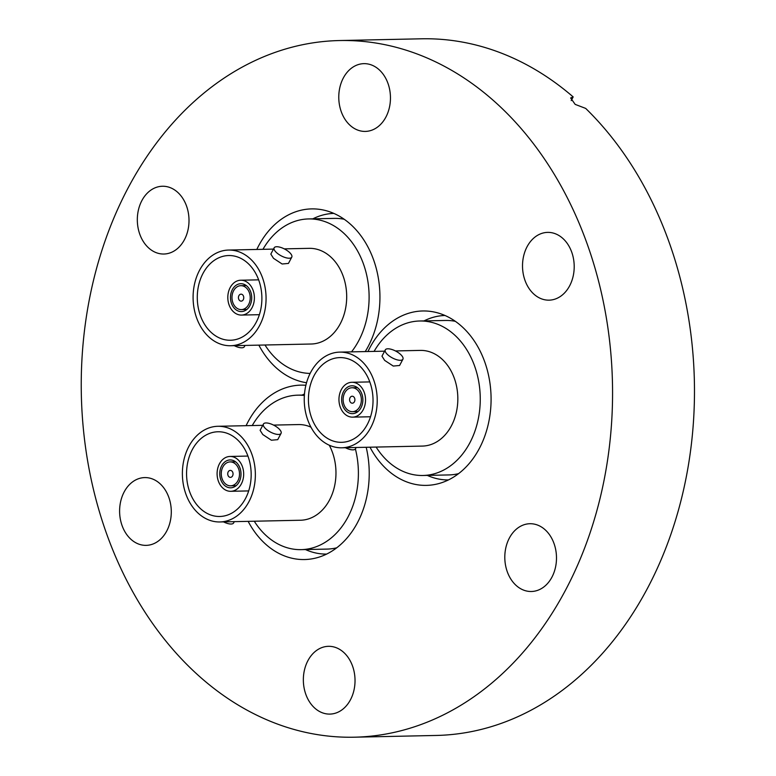 <?xml version="1.0" encoding="UTF-8"?>
<svg xmlns="http://www.w3.org/2000/svg" width="776" height="776" viewBox="0 0 776 776"><rect width="100%" height="100%" fill="white"/><g stroke="black" fill="none" stroke-linecap="round" stroke-linejoin="round"><path stroke-width="1.16" d="M369.997 447.199A87.222 66.503 -91.2 0 0 419.292 485.029A87.222 66.503 -91.2 0 0 426.431 485.378A87.222 66.503 -91.2 0 0 491.062 401.444A87.222 66.503 -91.2 0 0 429.855 311.321A87.222 66.503 -91.2 0 0 422.716 310.972A87.222 66.503 -91.2 0 0 367.96 351.518M365.244 351.576A87.222 66.503 -91.2 0 0 373.489 259.553A87.222 66.503 -91.2 0 0 311.564 208.899A87.222 66.503 -91.2 0 0 256.817 249.455M305.88 385.274A87.222 66.503 -91.2 0 0 300.855 385.129A87.222 66.503 -91.2 0 0 247.932 422.028A87.222 66.503 -91.2 0 0 246.108 425.685M248.145 521.356A87.222 66.503 -91.2 0 0 304.57 559.544A87.222 66.503 -91.2 0 0 357.493 522.636A87.222 66.503 -91.2 0 0 366.194 447.277M177.82 192.448A33.892 25.841 88.8 0 1 187.947 230.123A33.892 25.841 88.8 0 1 163.881 254.024A33.892 25.841 88.8 0 1 148.507 247.816A33.892 25.841 88.8 0 1 138.38 210.141A33.892 25.841 88.8 0 1 162.436 186.25A33.892 25.841 88.8 0 1 177.82 192.448M160.108 483.787A33.892 25.841 88.8 0 1 170.235 521.462A33.892 25.841 88.8 0 1 146.169 545.363A33.892 25.841 88.8 0 1 130.785 539.155A33.892 25.841 88.8 0 1 120.668 501.48A33.892 25.841 88.8 0 1 144.724 477.589A33.892 25.841 88.8 0 1 160.108 483.787M350.471 699.758A33.892 25.841 88.8 0 1 329.907 714.095A33.892 25.841 88.8 0 1 306.481 696.043A33.892 25.841 88.8 0 1 307.907 660.667A33.892 25.841 88.8 0 1 328.471 646.321A33.892 25.841 88.8 0 1 351.897 664.382A33.892 25.841 88.8 0 1 350.471 699.758M545.305 529.93A33.892 25.841 88.8 0 1 555.432 567.605A33.892 25.841 88.8 0 1 531.366 591.496A33.892 25.841 88.8 0 1 515.982 585.298A33.892 25.841 88.8 0 1 505.865 547.623A33.892 25.841 88.8 0 1 529.921 523.722A33.892 25.841 88.8 0 1 545.305 529.93M563.017 238.591A33.892 25.841 88.8 0 1 573.144 276.266A33.892 25.841 88.8 0 1 549.078 300.157A33.892 25.841 88.8 0 1 533.704 293.959A33.892 25.841 88.8 0 1 523.577 256.284A33.892 25.841 88.8 0 1 547.633 232.383A33.892 25.841 88.8 0 1 563.017 238.591M385.905 117.079A33.892 25.841 88.8 0 1 365.341 131.416A33.892 25.841 88.8 0 1 341.906 113.364A33.892 25.841 88.8 0 1 343.332 77.988A33.892 25.841 88.8 0 1 363.895 63.651A33.892 25.841 88.8 0 1 387.321 81.703A33.892 25.841 88.8 0 1 385.905 117.079M128.098 187.938A348.405 265.625 88.8 0 1 339.481 40.546A348.405 265.625 88.8 0 1 580.322 226.107A348.405 265.625 88.8 0 1 565.704 589.808A348.405 265.625 88.8 0 1 354.322 737.2A348.405 265.625 88.8 0 1 113.48 551.639A348.405 265.625 88.8 0 1 128.098 187.938M339.481 40.546L421.387 38.8A348.405 265.625 88.8 0 1 573.173 96.913L570.641 97.96L575.171 104.382L585.686 108.407A348.405 265.625 88.8 0 1 647.611 588.062A348.405 265.625 88.8 0 1 436.228 735.454L354.322 737.2M571.214 100.608L573.173 96.913M258.854 345.126A87.222 66.503 -91.2 0 0 306.53 382.743M312.864 218.842A82.246 62.701 88.8 0 1 333.835 213.41M334.349 218.386A77.261 58.898 88.8 0 1 344.195 219.259A77.261 58.898 -91.2 0 0 334.349 218.386L308.557 218.939A77.261 58.898 88.8 0 1 361.965 260.086A77.261 58.898 88.8 0 1 358.716 340.732A77.261 58.898 88.8 0 1 351.518 351.868M262.948 249.319A77.261 58.898 88.8 0 1 308.557 218.939M284.268 248.863L309.178 248.339A47.85 36.482 88.8 0 1 330.896 257.089A47.85 36.482 88.8 0 1 345.194 310.284A47.85 36.482 88.8 0 1 311.225 344.01L230.598 345.737A47.85 36.482 88.8 0 1 208.889 336.978A47.85 36.482 88.8 0 1 194.592 283.783A47.85 36.482 88.8 0 1 228.561 250.056A47.85 36.482 88.8 0 1 250.279 258.806A47.85 36.482 88.8 0 1 264.567 312A47.85 36.482 88.8 0 1 230.598 345.737M291.776 257.137L288.449 263.423L282.115 263.995L273.491 258.311L270.834 254.091L274.151 247.816A9.972 3.802 -152.1 0 1 280.427 247.331A9.972 3.802 -152.1 0 1 289.409 252.336A9.972 3.802 -152.1 0 1 291.776 257.137A9.972 3.802 -152.1 0 1 285.49 257.622A9.972 3.802 -152.1 0 1 276.518 252.617A9.972 3.802 -152.1 0 1 274.151 247.816M211.256 332.497A42.37 32.301 -91.2 0 0 230.482 340.247A42.37 32.301 -91.2 0 0 260.561 310.381A42.37 32.301 -91.2 0 0 247.903 263.287A42.37 32.301 -91.2 0 0 228.677 255.537A42.37 32.301 -91.2 0 0 198.607 285.403A42.37 32.301 -91.2 0 0 211.256 332.497M235.923 307.422A11.96 9.118 88.8 0 1 232.354 294.123A11.96 9.118 88.8 0 1 240.851 285.684A11.96 9.118 88.8 0 1 246.273 287.877A11.96 9.118 88.8 0 1 249.853 301.175A11.96 9.118 88.8 0 1 241.355 309.605A11.96 9.118 88.8 0 1 235.923 307.422M239.59 300.496A3.492 2.658 -91.2 0 0 241.171 301.136A3.492 2.658 -91.2 0 0 243.654 298.673A3.492 2.658 -91.2 0 0 242.607 294.802A3.492 2.658 -91.2 0 0 241.026 294.162A3.492 2.658 -91.2 0 0 238.552 296.616A3.492 2.658 -91.2 0 0 239.59 300.496M310.138 373.421A77.261 58.898 88.8 0 1 264.985 345M234.236 345.66A9.972 3.802 27.9 0 0 244.353 346.707L245.032 345.427M235.07 309.032A13.939 10.621 -91.2 0 0 241.394 311.583A13.939 10.621 -91.2 0 0 251.288 301.757A13.939 10.621 -91.2 0 0 247.127 286.266A13.939 10.621 -91.2 0 0 240.802 283.715A13.939 10.621 -91.2 0 0 230.909 293.541A13.939 10.621 -91.2 0 0 235.07 309.032M248.64 283.415A17.431 13.289 -91.2 0 0 240.735 280.223A17.431 13.289 -91.2 0 0 228.357 292.513A17.431 13.289 -91.2 0 0 233.566 311.884A17.431 13.289 -91.2 0 0 241.472 315.075A17.431 13.289 -91.2 0 0 253.849 302.785A17.431 13.289 -91.2 0 0 248.64 283.415M336.726 547.808A77.261 58.898 88.8 0 1 326.929 549.098A77.261 58.898 -91.2 0 0 336.726 547.808M302.145 395.071A82.246 62.701 88.8 0 1 304.473 393.965M326.618 554.083A82.246 62.701 88.8 0 1 305.443 549.553M252.239 425.549A77.261 58.898 88.8 0 1 297.839 395.168A77.261 58.898 88.8 0 1 304.367 395.498M355.398 448.935A77.261 58.898 88.8 0 1 348.007 516.962A77.261 58.898 88.8 0 1 301.136 549.641A77.261 58.898 88.8 0 1 254.276 521.23M273.55 425.093L298.469 424.569A47.85 36.482 88.8 0 1 310.953 427.159M198.171 513.208A47.85 36.482 88.8 0 1 183.883 460.013A47.85 36.482 88.8 0 1 217.852 426.286A47.85 36.482 88.8 0 1 239.561 435.035A47.85 36.482 88.8 0 1 253.859 488.23A47.85 36.482 88.8 0 1 219.889 521.957A47.85 36.482 88.8 0 1 198.171 513.208M281.058 433.367L277.73 439.652L271.396 440.225L262.783 434.541L260.115 430.321L263.442 424.035A9.972 3.802 -152.1 0 1 269.718 423.55A9.972 3.802 -152.1 0 1 278.7 428.565A9.972 3.802 -152.1 0 1 281.058 433.367A9.972 3.802 -152.1 0 1 274.782 433.852A9.972 3.802 -152.1 0 1 265.799 428.847A9.972 3.802 -152.1 0 1 263.442 424.035M200.547 508.726A42.37 32.301 -91.2 0 0 219.773 516.476A42.37 32.301 -91.2 0 0 249.853 486.61A42.37 32.301 -91.2 0 0 237.194 439.517A42.37 32.301 -91.2 0 0 217.969 431.766A42.37 32.301 -91.2 0 0 187.889 461.633A42.37 32.301 -91.2 0 0 200.547 508.726M225.215 483.652A11.96 9.118 88.8 0 1 221.635 470.353A11.96 9.118 88.8 0 1 230.132 461.914A11.96 9.118 88.8 0 1 235.564 464.106A11.96 9.118 88.8 0 1 239.134 477.405A11.96 9.118 88.8 0 1 230.637 485.834A11.96 9.118 88.8 0 1 225.215 483.652M228.881 476.726A3.492 2.658 -91.2 0 0 230.462 477.366A3.492 2.658 -91.2 0 0 232.936 474.902A3.492 2.658 -91.2 0 0 231.898 471.022A3.492 2.658 -91.2 0 0 230.317 470.392A3.492 2.658 -91.2 0 0 227.834 472.846A3.492 2.658 -91.2 0 0 228.881 476.726M329.257 445.201A47.85 36.482 88.8 0 1 332.128 494.283A47.85 36.482 88.8 0 1 300.506 520.24L219.889 521.957M223.517 521.879A9.972 3.802 27.9 0 0 233.634 522.937L234.313 521.656M224.361 485.262A13.939 10.621 -91.2 0 0 230.685 487.813A13.939 10.621 -91.2 0 0 240.579 477.987A13.939 10.621 -91.2 0 0 236.418 462.496A13.939 10.621 -91.2 0 0 230.094 459.945A13.939 10.621 -91.2 0 0 220.2 469.771A13.939 10.621 -91.2 0 0 224.361 485.262M237.922 459.644A17.431 13.289 -91.2 0 0 230.016 456.453A17.431 13.289 -91.2 0 0 217.639 468.743A17.431 13.289 -91.2 0 0 222.848 488.114A17.431 13.289 -91.2 0 0 230.753 491.305A17.431 13.289 -91.2 0 0 243.131 479.015A17.431 13.289 -91.2 0 0 237.922 459.644M458.577 473.641A77.261 58.898 88.8 0 1 448.79 474.931A77.261 58.898 -91.2 0 0 458.577 473.641M424.006 320.915A82.246 62.701 88.8 0 1 444.978 315.483M448.48 479.927A82.246 62.701 88.8 0 1 427.295 475.397M445.502 320.459A77.261 58.898 88.8 0 1 455.337 321.322A77.261 58.898 -91.2 0 0 445.502 320.459L419.7 321.002A77.261 58.898 88.8 0 1 473.108 362.149A77.261 58.898 88.8 0 1 469.868 442.795A77.261 58.898 88.8 0 1 422.988 475.484A77.261 58.898 88.8 0 1 376.127 447.063M374.09 351.392A77.261 58.898 88.8 0 1 419.7 321.002M395.411 350.936L420.33 350.403A47.85 36.482 88.8 0 1 442.039 359.162A47.85 36.482 88.8 0 1 456.337 412.347A47.85 36.482 88.8 0 1 422.367 446.084L341.75 447.8A47.85 36.482 88.8 0 1 320.032 439.051A47.85 36.482 88.8 0 1 305.744 385.856A47.85 36.482 88.8 0 1 339.704 352.12A47.85 36.482 88.8 0 1 361.422 360.879A47.85 36.482 88.8 0 1 375.72 414.064A47.85 36.482 88.8 0 1 341.75 447.8M402.919 359.21L399.591 365.486L393.257 366.059L384.644 360.384L381.976 356.165L385.294 349.879A9.972 3.802 -152.1 0 1 391.579 349.394A9.972 3.802 -152.1 0 1 400.561 354.409A9.972 3.802 -152.1 0 1 402.919 359.21A9.972 3.802 -152.1 0 1 396.643 359.695A9.972 3.802 -152.1 0 1 387.66 354.68A9.972 3.802 -152.1 0 1 385.294 349.879M322.409 434.57A42.37 32.301 -91.2 0 0 341.634 442.32A42.37 32.301 -91.2 0 0 371.704 412.454A42.37 32.301 -91.2 0 0 359.055 365.35A42.37 32.301 -91.2 0 0 339.83 357.6A42.37 32.301 -91.2 0 0 309.75 387.476A42.37 32.301 -91.2 0 0 322.409 434.57M347.076 409.485A11.96 9.118 88.8 0 1 343.496 396.187A11.96 9.118 88.8 0 1 351.994 387.757A11.96 9.118 88.8 0 1 357.416 389.95A11.96 9.118 88.8 0 1 360.995 403.239A11.96 9.118 88.8 0 1 352.498 411.678A11.96 9.118 88.8 0 1 347.076 409.485M350.733 402.569A3.492 2.658 -91.2 0 0 352.323 403.2A3.492 2.658 -91.2 0 0 354.797 400.746A3.492 2.658 -91.2 0 0 353.749 396.866A3.492 2.658 -91.2 0 0 352.168 396.226A3.492 2.658 -91.2 0 0 349.695 398.689A3.492 2.658 -91.2 0 0 350.733 402.569M345.378 447.723A9.972 3.802 27.9 0 0 355.495 448.78L356.174 447.49M346.222 411.096A13.939 10.621 -91.2 0 0 352.546 413.647A13.939 10.621 -91.2 0 0 362.431 403.821A13.939 10.621 -91.2 0 0 358.269 388.33A13.939 10.621 -91.2 0 0 351.945 385.788A13.939 10.621 -91.2 0 0 342.051 395.605A13.939 10.621 -91.2 0 0 346.222 411.096M359.783 385.478A17.431 13.289 -91.2 0 0 351.877 382.287A17.431 13.289 -91.2 0 0 339.5 394.577A17.431 13.289 -91.2 0 0 344.709 413.957A17.431 13.289 -91.2 0 0 352.614 417.139A17.431 13.289 -91.2 0 0 364.992 404.859A17.431 13.289 -91.2 0 0 359.783 385.478M273.472 249.096L228.561 250.056M246.293 285.568L240.851 285.684M246.807 309.488L241.355 309.605M258.65 279.845L240.735 280.223M259.388 314.687L241.472 315.075M297.839 395.168L304.396 395.023M262.754 425.326L217.852 426.286M235.584 461.798L230.132 461.914M301.136 549.641L326.929 549.098M236.088 485.718L230.637 485.834M247.932 456.065L230.016 456.453M248.669 490.917L230.753 491.305M384.615 351.169L339.704 352.12M357.435 387.641L351.994 387.757M422.988 475.484L448.79 474.931M357.949 411.561L352.498 411.678M369.793 381.908L351.877 382.287M370.53 416.76L352.614 417.139"/></g></svg>
